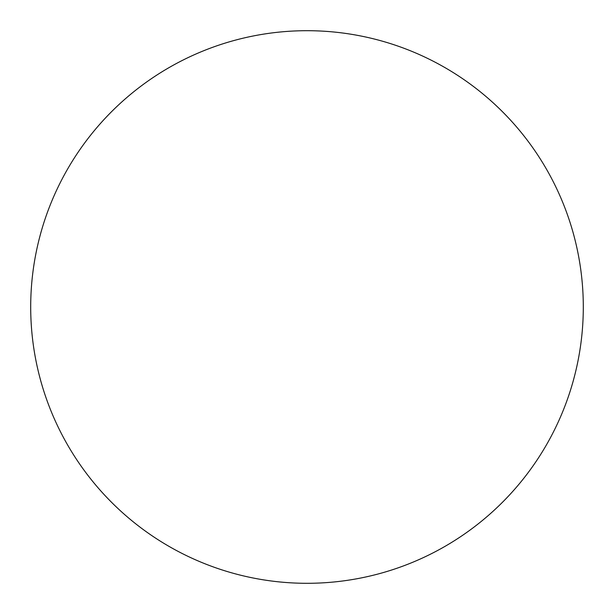 <?xml version="1.0" encoding="UTF-8"?>
<svg xmlns="http://www.w3.org/2000/svg" width="614" height="614" viewBox="0 0 614 614"><rect width="100%" height="100%" fill="white"/><g stroke="black" fill="none" stroke-linecap="round" stroke-linejoin="round"><path stroke-width="0.92" d="M583.3 307A276.3 276.3 0 0 0 307 30.7A276.3 276.3 0 0 0 168.85 546.283A276.3 276.3 0 0 0 583.3 307"/></g></svg>

